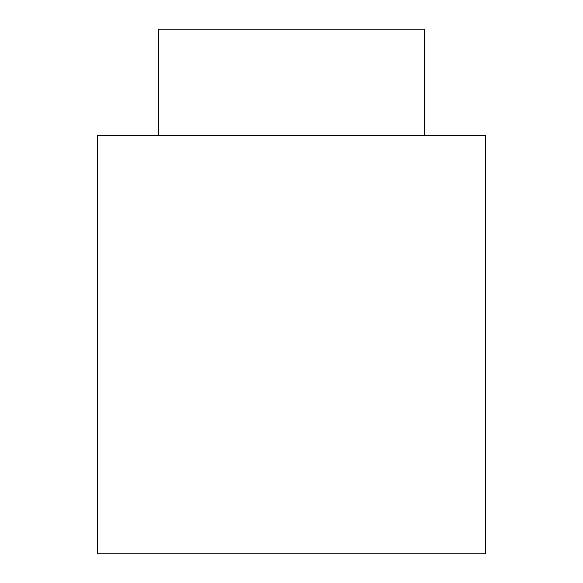 <?xml version="1.0" encoding="UTF-8"?>
<svg xmlns="http://www.w3.org/2000/svg" width="583" height="583" viewBox="0 0 583 583"><rect width="100%" height="100%" fill="white"/><g stroke="black" fill="none" stroke-linecap="round" stroke-linejoin="round"><path stroke-width="0.87" d="M97.587 135.613L485.413 135.613L97.587 135.613L97.587 553.85L485.413 553.85L97.587 553.85L97.587 135.613M424.577 29.15L158.423 29.15L424.577 29.15L424.577 135.613L424.577 29.15M485.413 553.85L485.413 135.613M158.423 29.15L158.423 135.613"/></g></svg>
